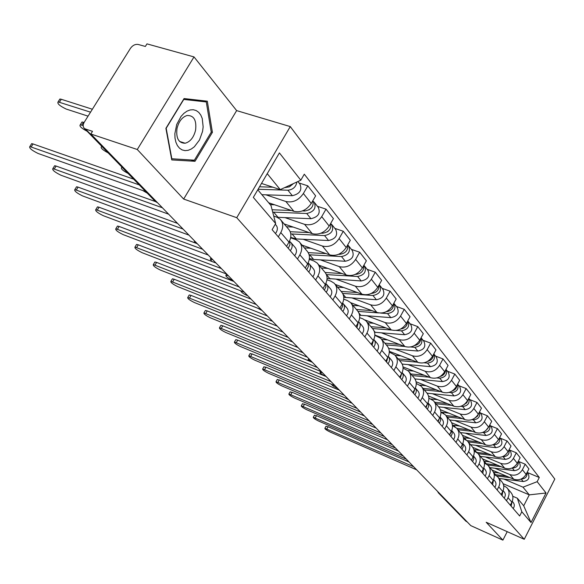 <?xml version="1.0" encoding="UTF-8"?>
<svg xmlns="http://www.w3.org/2000/svg" width="584" height="584" viewBox="0 0 584 584"><rect width="100%" height="100%" fill="white"/><g stroke="black" fill="none" stroke-linecap="round" stroke-linejoin="round"><path stroke-width="0.88" d="M194.012 56.918L137.284 149.504L90.841 134.006L470.799 525.636L502.897 540.127L486.18 522.264L524.25 539.28L554.8 479.062L290.27 126.582L236.637 110.602L194.012 56.918L146.964 43.873L145.358 46.457L138.233 44.472C135.269 44.012 132.67 45.304 130.444 48.348L84.264 122.202C82.811 124.772 82.833 126.823 84.322 128.356L85.468 128.998L157.446 202.655M137.284 149.504L183.661 199.056L236.746 217.693L524.25 539.28M90.841 134.006L92.506 131.334L85.468 128.998M502.897 540.127L507.219 531.666M467.273 522.001L465.63 520.928M491.918 469.989L513.723 479.209C518.906 480.793 523.03 479.179 526.104 474.383L528.907 468.916L525.228 464.214L522.403 469.719C519.307 474.551 515.154 476.179 509.934 474.588L494.816 468.222M503.663 485.589L506.781 487.589C509.343 490.509 509.766 493.874 508.036 497.678L511.869 502.145C513.577 498.364 513.154 495.028 510.606 492.122L507.547 488.494M511.869 502.145L510.314 505.182M518.621 461.477L525.228 464.214M508.036 497.678L506.467 500.736M482.596 458.914L504.671 468.178C509.934 469.77 514.132 468.12 517.263 463.236L520.132 457.681L516.314 452.797L513.424 458.396C510.27 463.316 506.036 464.981 500.744 463.389L485.399 456.973M501.13 494.56L502.722 491.472C504.466 487.633 504.05 484.238 501.474 481.296L498.269 477.508M509.606 450.045L516.314 452.797M494.217 474.522L497.502 476.595C500.094 479.552 500.51 482.968 498.743 486.837L497.137 489.947M472.792 447.366L495.276 456.724C500.619 458.323 504.89 456.637 508.087 451.666L511.015 446.015L507.058 440.942L504.101 446.636C500.875 451.644 496.575 453.352 491.195 451.753L475.624 445.293M491.597 483.537L493.217 480.391C495.006 476.486 494.597 473.04 491.984 470.062L488.64 466.098M500.247 438.168L507.058 440.942M484.399 463.032L487.859 465.178C490.487 468.171 490.896 471.638 489.093 475.573L487.45 478.741M462.499 435.328L485.516 444.833C490.947 446.431 495.29 444.701 498.561 439.65L501.554 433.89L497.437 428.619L494.414 434.416C491.115 439.511 486.735 441.263 481.274 439.657L465.463 433.153M481.683 472.069L483.348 468.872C485.18 464.893 484.771 461.396 482.121 458.389L478.624 454.243M490.524 425.831L497.437 428.619M474.186 451.082L477.836 453.308C480.493 456.338 480.902 459.856 479.055 463.864L477.376 467.083M451.702 422.779L475.369 432.459C480.88 434.065 485.304 432.299 488.647 427.145L491.706 421.29L487.421 415.808L484.333 421.706C480.961 426.897 476.5 428.685 470.952 427.079L454.899 420.538M471.376 460.148L473.076 456.892C474.953 452.848 474.551 449.293 471.872 446.242L468.207 441.906M480.406 412.998L487.421 415.808M463.55 438.65L467.412 440.956C470.105 444.03 470.507 447.599 468.609 451.68L466.893 454.958M440.387 409.691L464.806 419.589C470.405 421.203 474.916 419.385 478.325 414.136L481.464 408.172L477.004 402.464L473.836 408.471C470.39 413.757 465.849 415.596 460.207 413.99L443.906 407.406M460.645 447.738L462.389 444.424C464.316 440.307 463.915 436.701 461.199 433.605L457.367 429.065M469.872 399.646L477.004 402.464M452.476 425.707L456.557 428.101C459.287 431.211 459.681 434.839 457.739 438.993L455.973 442.336M428.525 396.04L453.804 406.187C459.499 407.8 464.09 405.931 467.587 400.587L470.799 394.514L466.149 388.564L462.9 394.682C459.374 400.069 454.746 401.96 449.016 400.347L432.452 393.726M449.468 434.81L451.257 431.437C453.228 427.24 452.841 423.575 450.089 420.444L446.066 415.684M458.9 385.732L466.149 388.564M440.92 412.216L445.242 414.713C448.008 417.859 448.402 421.546 446.41 425.78L444.599 429.182M416.078 381.783L442.344 392.214C448.132 393.828 452.812 391.915 456.381 386.462L459.674 380.279L454.826 374.074L451.505 380.308C447.891 385.798 443.176 387.739 437.35 386.126L420.516 379.476M437.817 421.334L439.65 417.896C441.672 413.618 441.292 409.895 438.504 406.727L434.284 401.726M447.468 371.227L454.826 374.074M428.868 398.149L433.452 400.741C436.255 403.931 436.635 407.676 434.591 411.99L432.737 415.458M403.011 366.891L430.386 377.644C436.27 379.257 441.037 377.286 444.701 371.731L448.074 365.431L443.015 358.948L439.606 365.299C435.905 370.906 431.094 372.899 425.167 371.285L408.063 364.606M425.656 407.267L427.539 403.763C429.612 399.405 429.24 395.624 426.415 392.411L421.984 387.163M435.533 356.087L443.015 358.948M416.268 383.462L421.144 386.163C423.984 389.389 424.349 393.2 422.254 397.594L420.349 401.128M389.287 351.327L417.896 362.423C423.882 364.036 428.744 362.007 432.496 356.342L435.963 349.918L430.678 343.151L427.174 349.626C423.378 355.342 418.472 357.393 412.45 355.787L395.061 349.071M412.954 392.572L414.881 389.002C417.02 384.557 416.655 380.71 413.793 377.461L409.136 371.942M423.071 340.282L430.678 343.151M403.091 368.11L408.282 370.935C411.158 374.205 411.516 378.074 409.362 382.556L407.406 386.163M374.848 335.026L404.851 346.524C410.932 348.13 415.896 346.042 419.743 340.26L423.305 333.705L417.772 326.624L414.173 333.23C410.282 339.063 405.274 341.18 399.149 339.574L381.476 332.844M399.675 377.213L401.653 373.563C403.851 369.037 403.493 365.124 400.595 361.832L395.696 356.028M410.034 323.748L417.772 326.624M389.294 352.064L394.828 355.006C397.748 358.32 398.091 362.255 395.872 366.825L393.871 370.504M364.949 319.966L391.2 329.887C397.383 331.486 402.449 329.332 406.398 323.426L410.056 316.747L404.267 309.33L400.566 316.075C396.572 322.025 391.462 324.208 385.228 322.609L367.256 315.864M385.776 361.138L387.812 357.415C390.068 352.794 389.725 348.816 386.791 345.48L381.629 339.37M396.397 306.454L404.267 309.33M374.84 335.26L380.753 338.333C383.703 341.684 384.038 345.692 381.754 350.349L379.695 354.108M350.685 302.702L376.899 312.462C383.192 314.053 388.367 311.834 392.419 305.804L396.178 298.986L390.112 291.212L386.309 298.096C382.206 304.176 376.987 306.425 370.643 304.833L352.356 298.074M371.212 344.29L373.3 340.487C375.629 335.778 375.3 331.727 372.329 328.354L366.883 321.908M382.111 288.328L390.112 291.212M359.671 317.645L362.861 318.849L366 320.864C368.986 324.251 369.307 328.332 366.956 333.084L364.839 336.917M335.223 284.415L361.905 294.19C368.314 295.767 373.599 293.482 377.768 287.321L381.637 280.356L375.264 272.202L371.351 279.232C367.139 285.445 361.803 287.766 355.342 286.189L336.742 279.429M355.933 326.624L358.087 322.74C360.481 317.93 360.175 313.812 357.16 310.396L351.415 303.592M367.124 269.326L375.264 272.202M343.728 299.161L347.334 300.504L350.517 302.527C353.546 305.965 353.853 310.111 351.429 314.966L349.247 318.886M319.032 265.245L346.173 275.013C352.7 276.582 358.101 274.217 362.379 267.917L366.365 260.807L359.671 252.237L355.641 259.42C351.305 265.771 345.852 268.173 339.275 266.611L320.353 259.851M339.895 308.067L342.114 304.103C344.582 299.183 344.29 295 341.238 291.54L335.165 284.35M351.386 249.368L359.671 252.237M326.96 279.743L331.026 281.233L334.26 283.276C337.326 286.751 337.61 290.971 335.106 295.935L332.858 299.935M302.037 245.112L329.639 254.865C336.282 256.412 341.808 253.967 346.21 247.528L350.312 240.258L343.275 231.249L339.114 238.586C334.661 245.083 329.084 247.565 322.383 246.025L303.125 239.279M323.025 288.554L325.317 284.503C327.865 279.481 327.595 275.217 324.5 271.721L318.083 264.114M334.844 228.381L343.275 231.249M309.294 259.325L313.878 260.968L317.163 263.026C320.266 266.545 320.528 270.837 317.944 275.911L315.623 279.999M284.16 223.942L312.236 233.658C319.003 235.184 324.66 232.658 329.193 226.066L333.428 218.635L326.011 209.145L321.718 216.642C317.127 223.3 311.418 225.869 304.6 224.351L284.992 217.628M305.271 268.019L307.629 263.873C310.265 258.741 310.016 254.398 306.885 250.857L300.081 242.798M317.433 206.298L326.011 209.145M290.657 237.812L295.818 239.63L299.154 241.703C302.3 245.258 302.541 249.631 299.869 254.814L297.475 259.004M268.698 202.787L293.905 211.32C300.804 212.817 306.585 210.196 311.257 203.451L315.63 195.852L307.812 185.843L303.381 193.516C298.643 200.327 292.803 202.991 285.853 201.502L265.888 194.815M286.554 246.368L288.992 242.126C291.715 236.878 291.496 232.461 288.328 228.877L281.108 220.329M299.074 183.011L307.812 185.843M273.728 216.087L276.779 217.131L280.167 219.212C283.349 222.818 283.561 227.264 280.802 232.571L278.32 236.848M503.087 483.691L529.279 494.867L523.001 487.173L503.897 479.062M512.759 496.247L517.336 498.218L523.709 505.788L529.279 494.867L546.033 492.991L531.031 522.549L521.819 511.759L517.336 498.218M257.77 189.8L270.991 205.517L275.67 223.555L272.115 229.673L519.658 515.993L521.819 511.759M275.67 223.555L253.317 197.392L279.415 152.906L300.811 180.201L280.254 189.625L267.238 173.667M523.001 487.173L537.163 481.676L539.295 477.493L304.3 174.185L300.811 180.201M537.163 481.676L546.033 492.991M290.27 126.582L236.746 217.693M236.637 110.602L183.661 199.056M165.9 128.356L171.762 159.914L195.019 161.286L212.408 132.356L207.313 101.193L184.07 98.557L165.9 128.356M261.508 183.434L280.254 189.625M527.308 472.493L539.295 477.493M531.031 522.549L523.709 505.788M211.218 131.984L212.408 132.356M191.085 159.987L195.019 161.286M325.938 426.378L328.069 426.736L409.034 461.973M512.08 501.714L511.146 506.153M512.241 501.32L513.029 502.247C514.65 504.174 514.708 506.262 513.197 508.525M413.662 466.74L324.887 428.291C324.792 428.999 326.573 430.255 330.237 432.058L416.691 469.857M496.787 475.953L510 477.632M521.125 479.048L521.198 479.055C525.418 478.8 527.359 476.646 527.016 472.602M499.057 478.442L523.191 481.53C528.491 480.698 530.111 477.997 528.045 473.427L527.162 472.31M344.954 397.865L348.692 399.77M494.21 474.5L506.452 476.128M493.516 472.266L498.911 472.945M314.367 415.319L316.499 415.655L398.471 451.082M502.963 490.969L502.058 495.634M503.101 490.633L504.036 491.721C505.671 493.67 505.722 495.801 504.182 498.094M403.15 455.907L313.301 417.246C313.185 417.976 315.002 419.268 318.762 421.115L406.289 459.141M492.443 481.895L491.721 483.289M302.395 403.873L304.527 404.172L387.521 439.796M493.495 479.814L492.619 484.713M493.611 479.537L494.692 480.8C496.349 482.778 496.393 484.932 494.823 487.275M392.251 444.672L301.315 405.807C301.176 406.566 303.03 407.895 306.885 409.793L395.507 448.03M202.56 131.4L203.152 126.874L202.246 118.494L200.794 115.063L198.75 112.369L196.217 110.566L193.311 109.734L190.18 109.938L186.982 111.164L183.887 113.369L181.04 116.428L176.704 124.487L174.857 133.7L175.01 138.145L175.879 142.167L177.405 145.584L179.522 148.205L182.106 149.913L185.033 150.628L188.143 150.322L191.297 149.022L194.326 146.796L199.458 140.05L202.56 131.4M195.582 130.166C196.713 120.209 193.873 115.325 187.062 115.501C182.113 117.092 178.755 121.45 176.988 128.553C175.908 138.284 178.631 143.175 185.157 143.233C190.267 141.81 193.742 137.452 195.582 130.166M171.849 158.841L166.177 128.276L183.77 99.419L206.291 101.952L211.247 132.145L194.392 160.191L171.543 158.738M201.538 100.536L206.291 101.952M487.728 465.046L501.181 466.711M512.044 468.054L512.343 468.091C516.723 467.784 518.68 465.543 518.227 461.367M489.91 467.609L514.416 470.66C519.804 469.799 521.454 467.054 519.366 462.418L518.351 461.134M331.493 384.265C331.916 385.294 333.763 386.571 337.019 388.097L337.596 388.338M485.954 463.733L497.488 465.163M483.91 461.17L489.647 461.871M515.891 465.266L516.92 463.857M478.208 453.717L492.042 455.381M502.605 456.651L503.152 456.717C507.693 456.345 509.679 454.009 509.102 449.716M480.42 456.367L505.306 459.382C510.781 458.491 512.467 455.695 510.365 451.001L509.197 449.527M322.645 372.928L320.047 372.198C319.857 373.052 321.682 374.41 325.529 376.264L326.113 376.498M473.879 449.636L480.033 450.381M476.792 452.41L488.195 453.783M506.102 454.345L508.087 451.673M482.749 470.025L481.712 472.106M289.993 392.01L292.124 392.287L376.162 428.094M483.654 468.229L482.807 473.369M483.749 468.003L484.99 469.456C486.669 471.456 486.706 473.646 485.107 476.026M380.943 433.021L288.897 393.966C288.737 394.755 290.628 396.12 294.584 398.062L384.323 436.504M472.609 457.798L471.471 460.258M277.137 379.717L279.269 379.965L364.372 415.939M473.42 456.184L473.777 458.907L472.609 461.572M473.493 456.009L474.901 457.659C476.602 459.688 476.639 461.915 474.996 464.338M369.212 420.925L276.028 381.688C275.838 382.505 277.772 383.907 281.838 385.907L372.716 424.539M462.032 445.11L460.812 447.935M263.807 366.971L265.932 367.183L352.13 403.318M462.762 443.65L463.207 446.49L461.995 449.3M462.813 443.526L464.411 445.395C466.134 447.446 466.156 449.709 464.484 452.177M357.014 408.355L262.683 368.957C262.464 369.803 264.442 371.249 268.618 373.3L360.656 412.114M468.237 441.942L482.552 443.606M492.772 444.796L493.611 444.899C498.32 444.461 500.327 442.03 499.612 437.613M470.565 444.694L495.845 447.665C501.415 446.738 503.138 443.898 501.014 439.139L499.692 437.467M310.63 360.547L308.038 359.824L308.206 360.635M463.382 437.635L470.047 438.445M467.054 440.621L478.551 441.957M496.093 442.781L498.751 439.277M457.907 429.707L472.704 431.372M482.537 432.481L483.683 432.613C488.582 432.102 490.604 429.576 489.75 425.035M460.323 432.569L486.012 435.489C491.677 434.532 493.436 431.634 491.29 426.809L489.808 424.926M452.41 425.137L459.666 426.035M456.783 428.349L468.536 429.663M485.742 430.663L488.976 426.502M447.161 416.983L462.477 418.648M471.857 419.67L473.369 419.83C478.449 419.239 480.486 416.611 479.479 411.946M449.68 419.962L475.785 422.823C481.552 421.831 483.348 418.881 481.179 413.99L479.515 411.873M440.913 412.1L448.862 413.129M445.979 415.567L458.119 416.881M475.011 417.991L477.559 416.085L478.785 413.268M450.994 431.934L449.716 435.095M249.974 353.736L252.098 353.919L339.399 390.192M451.658 430.605L452.206 433.554L450.95 436.518M451.695 430.517L453.491 432.62C455.235 434.7 455.25 437 453.534 439.518M344.341 395.288L248.828 355.744C248.587 356.62 250.609 358.109 254.901 360.219L348.13 399.193M435.985 403.741L451.841 405.398M460.71 406.325L462.623 406.53C467.901 405.851 469.952 403.113 468.777 398.325M438.62 406.844L465.141 409.647C471.003 408.603 472.85 405.603 470.66 400.646L468.799 398.288M430.912 398.981L437.62 399.69M434.737 402.266L447.293 403.573M463.864 404.763L466.828 402.712L468.156 399.507M439.475 418.224L438.146 421.714M235.607 339.998L235.819 339.632L237.717 340.136L326.157 376.541M440.073 417.005L440.73 420.071L439.431 423.196M440.095 416.961L442.11 419.312C443.876 421.422 443.884 423.758 442.132 426.32M331.15 381.695L234.447 342.012C234.169 342.925 236.235 344.465 240.652 346.633L335.092 385.761M424.334 389.951L440.781 391.594M449.052 392.426L451.425 392.66C456.914 391.886 458.98 389.046 457.622 384.133L459.703 386.739C461.907 391.776 460.024 394.835 454.045 395.916L427.094 393.185M257.398 308.082L262.114 310.542M423.042 388.411L436.022 389.703M419.838 385.09L425.911 385.688M452.264 390.937C455.155 389.959 456.754 388.039 457.06 385.192M427.444 403.931L426.072 407.749M220.672 325.719L220.898 325.325L222.781 325.814L312.367 362.328M430.233 412.559C432.029 409.946 432.029 407.566 430.24 405.435L427.992 402.807L428.766 406.004L427.415 409.296M317.411 367.533L219.496 327.748C219.183 328.697 221.299 330.281 225.847 332.515L321.521 371.767M412.194 375.57L429.262 377.206M436.839 377.928L439.745 378.206C445.461 377.315 447.534 374.366 445.979 369.336L448.271 372.249C450.498 377.352 448.57 380.469 442.482 381.593L414.954 378.936M240.71 290.817C241.104 292.168 243.265 293.745 247.193 295.562L247.82 295.803M410.844 373.972L424.283 375.249M407.866 370.541L413.691 371.088M440.175 376.49C443.453 375.534 445.227 373.461 445.483 370.271M414.874 389.01L413.465 393.171M205.145 310.863L205.386 310.44L207.24 310.922L297.993 347.524M415.355 388.024C416.713 390.163 416.553 392.419 414.866 394.791M415.377 388.061L417.852 390.951C419.662 393.112 419.648 395.529 417.815 398.193M303.096 352.78L203.947 312.907C203.597 313.893 205.765 315.535 210.452 317.835L307.381 357.196M399.529 360.576L417.261 362.182M424.028 362.788L427.554 363.109C433.503 362.109 435.591 359.036 433.817 353.897M402.179 364.066L430.415 366.65C436.613 365.474 438.591 362.299 436.35 357.123L433.956 354.087M228.461 275.852L225.95 275.195C225.519 276.32 227.643 277.999 232.322 280.247L232.958 280.488M398.12 358.897L412.041 360.153M395.134 355.327L400.945 355.846M427.576 361.387C431.248 360.474 433.182 358.248 433.379 354.707M401.726 373.431L400.296 377.928M188.975 295.402L189.245 294.949L191.056 295.409L283.006 332.077M402.142 372.563C403.668 374.745 403.544 377.096 401.755 379.622M402.303 372.774L404.902 375.819C406.741 378.001 406.719 380.461 404.836 383.184M288.168 337.391L187.771 297.46C187.369 298.482 189.596 300.176 194.428 302.548L292.635 341.998M388.725 348.524L417.808 351.042C424.123 349.816 426.152 346.582 423.896 341.326L421.378 338.129M386.301 344.91L404.741 346.48M410.537 346.976L414.822 347.341C421.02 346.202 423.108 343.012 421.101 337.764M212.81 259.719L210.328 259.084L211.773 261.428M384.827 343.158L399.266 344.385M381.673 339.428L387.623 339.924M414.414 345.582C418.502 344.728 420.604 342.355 420.721 338.457M387.959 357.131L386.506 361.985M172.134 279.298L172.426 278.802L174.2 279.254L267.363 315.951M388.309 356.393C390.017 358.613 389.929 361.073 388.039 363.759M388.63 356.787L391.368 359.985C393.229 362.204 393.193 364.701 391.265 367.482M272.575 321.324L170.908 281.364C170.47 282.43 172.747 284.182 177.74 286.635L277.247 326.135M374.541 332.26L404.632 334.727C411.07 333.442 413.151 330.135 410.873 324.806L408.223 321.448M372.497 328.529L391.74 330.069M396.244 330.434L401.5 330.851C407.968 329.558 410.056 326.244 407.785 320.893M196.509 242.922L193.771 242.397M370.928 326.697L385.922 327.887M367.635 322.799L373.687 323.266M400.661 329.026C405.172 328.252 407.442 325.733 407.471 321.463M373.526 340.063L372.074 345.283M154.57 262.501L154.884 261.975L156.621 262.406L251.018 299.103M373.811 339.465L373.833 339.486C375.724 341.735 375.673 344.29 373.68 347.144M374.315 340.049L377.198 343.421C379.082 345.662 379.031 348.21 377.052 351.05M256.281 304.527L153.329 264.574C152.847 265.683 155.183 267.508 160.337 270.042L261.165 309.557M359.576 315.214L390.835 317.645C397.397 316.302 399.536 312.929 397.244 307.52L394.456 303.987M358.014 311.396L378.614 312.922M380.768 313.082L387.557 313.586C394.156 312.236 396.302 308.841 394.003 303.417L393.835 303.242M356.386 309.476L371.971 310.622M352.933 305.388L359.102 305.833M386.272 311.673C391.214 310.995 393.652 308.33 393.594 303.68M358.386 322.178L356.933 327.777M136.247 244.973L136.59 244.404L138.277 244.82L233.921 281.481M358.598 321.726L358.817 321.93C360.729 324.208 360.664 326.806 358.62 329.726M359.306 322.499L362.35 326.054C364.255 328.332 364.19 330.916 362.16 333.822M239.243 286.963L134.992 247.054C134.451 248.215 136.846 250.105 142.182 252.726L244.346 292.226M343.764 297.307L376.381 299.745C383.075 298.344 385.272 294.898 382.965 289.409L380.023 285.678M342.655 293.431L372.95 295.497C379.673 294.073 381.885 290.613 379.571 285.109L379.191 284.751M341.151 291.438L357.379 292.526M371.198 293.46L371.314 293.467C376.651 292.832 379.22 290.029 379.031 285.043M337.53 287.146L343.823 287.562M342.479 303.41L342.531 306.425L341.041 309.396M117.099 226.665L117.472 226.052L119.114 226.446L216.022 263.034M342.618 303.118L343.063 303.505C344.998 305.812 344.918 308.462 342.808 311.44M343.553 304.082L346.765 307.834C348.699 310.141 348.619 312.776 346.531 315.74M221.394 268.567L115.829 228.753C115.23 229.965 117.698 231.928 123.224 234.644L226.745 274.086M326.383 274.582L357.612 276.509C364.482 275.02 366.752 271.487 364.423 265.895L363.817 265.355M327.062 278.451L361.219 280.97C368.051 279.502 370.307 275.984 367.986 270.414L364.883 266.479M142.883 190.588L147.285 193.18M325.2 272.516L342.085 273.546M355.349 274.349L355.897 274.385C361.511 273.626 364.124 270.662 363.737 265.494M321.375 268.012L327.785 268.392M325.748 283.685L325.916 286.883L324.339 290.08M97.083 207.517L97.492 206.86L99.068 207.232L197.261 243.696M325.806 283.554L326.507 284.145C328.464 286.481 328.361 289.182 326.201 292.234M327.003 284.729L330.398 288.7C332.354 291.029 332.26 293.716 330.106 296.752M202.692 249.288L95.798 209.612C95.141 210.875 97.674 212.919 103.397 215.737L208.298 255.069M309.126 254.777L341.509 256.566C348.517 255.004 350.853 251.39 348.517 245.718L347.684 245.024M309.403 258.529L313.637 259.471L345.297 261.26C352.276 259.712 354.597 256.12 352.262 250.47L348.976 246.309M122.465 167.623L121.618 167.528C120.64 168.674 122.822 170.659 128.159 173.484M308.25 252.631L326.054 253.595M338.654 254.274L339.706 254.332C345.611 253.434 348.261 250.31 347.662 244.959M304.403 247.915L310.936 248.258M308.126 262.939L308.432 266.311L306.768 269.75M76.132 187.479L76.577 186.763L78.088 187.128L177.58 223.409M308.155 263.012L309.089 263.778C311.075 266.151 310.951 268.896 308.724 272.013M309.593 264.369L313.185 268.574C315.163 270.932 315.046 273.67 312.841 276.772M183.055 229.052L74.832 189.574C74.11 190.902 76.716 193.027 82.651 195.954L188.946 235.118M327.259 231.921L328.785 230.695M290.796 233.921L324.573 235.593C331.734 233.95 334.136 230.257 331.785 224.504L330.894 223.76M290.73 237.411L296.292 238.944L328.558 240.528C335.683 238.907 338.07 235.228 335.72 229.497L332.252 225.096M102.193 146.752L101.419 146.664C100.36 147.862 102.602 149.935 108.15 152.884M290.212 231.724L309.221 232.614M321.039 233.169L322.667 233.242C328.887 232.184 331.573 228.892 330.734 223.365M286.554 226.774L293.226 227.074M289.54 241.09L290 244.63L288.248 248.331M54.181 166.484L54.662 165.717L56.108 166.053L155.505 201.589M289.73 241.499L290.737 242.323C292.745 244.725 292.606 247.521 290.314 250.718M291.248 242.922L295.059 247.375C297.059 249.769 296.928 252.551 294.65 255.734M162.425 207.787L52.867 168.579C52.078 169.966 54.757 172.185 60.919 175.222L168.615 214.167M308.805 210.014L311.476 207.86M272.706 212.123L306.731 213.503C314.046 211.78 316.528 207.999 314.17 202.159L313.199 201.378M277.174 217.277L310.929 218.708C318.214 217 320.674 213.24 318.317 207.415L314.645 202.757M83.183 125.575L80.256 124.808C79.117 126.064 81.424 128.232 87.198 131.312M272.093 209.758L291.533 210.517M302.402 210.933L304.731 211.028C311.279 209.787 314.002 206.32 312.885 200.626M270.239 204.612L274.568 204.772M81.468 122.874L82.023 121.99L84.103 122.472M31.156 144.452L31.682 143.627L33.04 143.949L133.663 179.157M275.268 224.241L275.947 225.03C277.969 227.446 277.809 230.286 275.466 233.542M139.24 184.894L29.828 146.555C28.959 148.015 31.726 150.322 38.128 153.49L145.766 191.61M289.54 186.749L293.022 183.938M258.077 189.274L287.919 190.209C293.037 189.639 296.015 186.909 296.847 182.018M261.873 194.684L292.35 195.698C299.789 193.903 302.329 190.048 299.964 184.142L297.906 181.529M90.542 112.172L58.071 101.893C57.064 103.565 59.75 105.945 66.131 109.033L88.053 116.15M259.537 186.792L272.918 187.201M284.744 187.566L289.284 186.865L293.212 183.683M59.291 99.959L59.889 99.01L61.276 99.273L92.374 109.237M285.853 201.502L293.905 211.32M304.6 224.351L312.236 233.658M322.383 246.025L329.639 254.865M339.275 266.611L346.173 275.013M355.342 286.189L361.905 294.19M370.643 304.833L376.899 312.462M385.228 322.609L391.2 329.887M399.149 339.574L404.851 346.524M412.45 355.787L417.896 362.423M425.167 371.285L430.386 377.644M437.35 386.126L442.344 392.214M449.016 400.347L453.804 406.187M460.207 413.99L464.806 419.589M470.952 427.079L475.369 432.459M481.274 439.657L485.516 444.833M491.195 451.753L495.276 456.724M500.744 463.389L504.671 468.178M509.934 474.588L513.723 479.209M299.869 254.814L307.629 263.873M317.944 275.911L325.317 284.503M335.106 295.935L342.114 304.103M351.429 314.966L358.087 322.74M366.956 333.084L373.3 340.487M381.754 350.349L387.812 357.415M395.872 366.825L401.653 373.563M409.362 382.556L414.881 389.002M422.254 397.594L427.539 403.763M434.591 411.99L439.65 417.896M446.41 425.78L451.257 431.437M457.739 438.993L462.389 444.424M468.609 451.68L473.076 456.892M479.055 463.864L483.348 468.872M489.093 475.573L493.217 480.391M498.743 486.837L502.722 491.472M280.802 232.571L288.992 242.126M321.718 216.642L329.193 226.066M339.114 238.586L346.21 247.528M355.641 259.42L362.379 267.917M371.351 279.232L377.768 287.321M386.309 298.096L392.419 305.804M400.566 316.075L406.398 323.426M414.173 333.23L419.743 340.26M427.174 349.626L432.496 356.342M439.606 365.299L444.701 371.731M451.505 380.308L456.381 386.462M462.9 394.682L467.587 400.587M473.836 408.471L478.325 414.136M484.333 421.706L488.647 427.145M494.414 434.416L498.561 439.65M504.101 446.636L508.087 451.666M513.424 458.396L517.263 463.236M522.403 469.719L526.104 474.383M303.381 193.516L311.257 203.451M439.139 492.998L466.74 521.76M440.015 493.903L438.183 492.641M157.001 202.195L155.169 201.297L156.862 202.407M154.811 200.925L84.322 128.356M326.894 428.875L328.069 426.736M521.198 479.055L523.191 481.53M493.589 472.419L495.56 474.748M315.302 417.823L316.499 415.655M303.3 406.376L304.527 404.172M512.343 468.091L514.416 470.66M484.099 461.192L486.289 463.784M503.152 456.717L505.306 459.382M474.398 449.709L476.522 452.228M290.876 394.521L292.124 392.287M277.991 382.235L279.269 379.965M264.625 369.489L265.932 367.183M493.611 444.899L495.845 447.665M464.324 437.781L466.083 439.861M483.683 432.613L486.012 435.489M453.848 425.386L455.206 426.999M473.369 419.83L475.785 422.823M442.949 412.494L443.876 413.589M250.755 356.262L252.098 353.919M462.623 406.53L465.141 409.647M431.605 399.069L432.065 399.609M236.345 342.523L237.717 340.136M451.425 392.66L454.045 395.916M221.373 328.244L222.781 325.814M439.745 378.206L442.482 381.593M205.794 313.389L207.24 310.922M427.554 363.109L430.415 366.65M189.581 297.928L191.056 295.409M388.572 348.144L388.907 348.538M414.822 347.341L417.808 351.042M172.689 281.817L174.2 279.254M374.132 331.055L375.213 332.332M401.5 330.851L404.632 334.727M155.067 265.012L156.621 262.406M358.985 313.126L360.883 315.382M387.557 313.586L390.835 317.645M136.678 247.477L138.277 244.82M343.078 294.307L345.881 297.621M372.95 295.497L376.381 299.745M117.464 229.154L119.114 226.446M326.412 274.582L330.15 279.006M357.612 276.509L361.219 280.97M97.375 209.992L99.068 207.232M309.71 254.821L313.637 259.471M341.509 256.566L345.297 261.26M339.384 253.938L339.706 254.332M76.351 189.939L78.088 187.128M292.161 234.053L296.292 238.944M324.573 235.593L328.558 240.528M322.193 232.644L322.667 233.242M54.312 168.922L56.108 166.053M273.684 212.189L278.035 217.336M306.731 213.503L310.929 218.708M304.067 210.211L304.731 211.028M83.49 122.268L81.724 125.093M31.193 146.876L33.04 143.949M287.919 190.209L292.35 195.698M285.503 187.216L285.802 187.595M61.276 99.273L59.459 102.156M465.915 521.22L438.606 493.1L437.511 491.326M324.887 428.291L326.062 426.159M313.301 417.246L314.506 415.078M301.315 405.807L302.541 403.617M179.565 141.43L185.157 143.233M320.514 371.358L320.047 372.198M288.897 393.966L290.146 391.733M276.028 381.688L277.305 379.425M262.683 368.957L263.99 366.65M308.732 358.591L308.038 359.824M296.292 345.764L295.803 346.633M248.828 355.744L250.171 353.4M234.447 342.012L235.819 339.632M219.496 327.748L220.898 325.325M203.947 312.907L205.386 310.44M226.628 274.042L225.95 275.195M187.771 297.46L189.245 294.949M211.028 257.887L210.328 259.084M170.908 281.364L172.426 278.802M194.757 241.112L194.056 242.294M153.329 264.574L154.884 261.975M134.992 247.054L136.59 244.404M115.829 228.753L117.472 226.052M95.798 209.612L97.492 206.86M121.91 167.053L121.618 167.528M74.832 189.574L76.577 186.763M101.682 146.234L101.419 146.664M52.867 168.579L54.662 165.717M82.023 121.99L80.256 124.808M29.828 146.555L31.682 143.627M59.889 99.01L58.071 101.893"/></g></svg>
